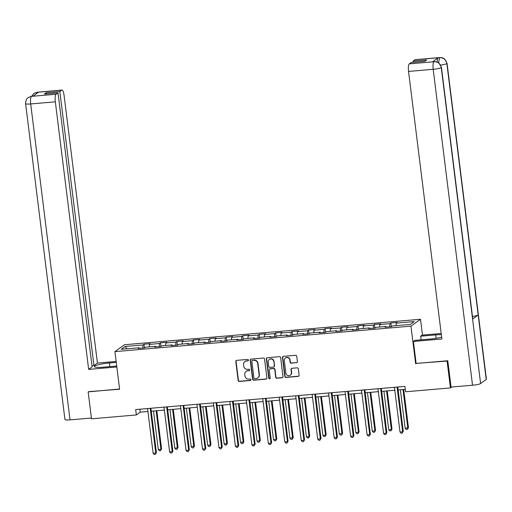 <?xml version="1.0" encoding="UTF-8"?>
<svg xmlns="http://www.w3.org/2000/svg" width="512" height="512" viewBox="0 0 512 512"><rect width="100%" height="100%" fill="white"/><g stroke="black" fill="none" stroke-linecap="round" stroke-linejoin="round"><path stroke-width="0.77" d="M248.518 360.083A0.749 0.717 -125.8 0 0 247.699 359.411L236.698 360.352A1.075 1.03 -125.8 0 0 235.795 361.498L238.157 380.486A1.075 1.03 -125.8 0 0 239.328 381.453L250.33 380.506A0.749 0.717 -125.8 0 0 250.963 379.699A0.749 0.717 -125.8 0 0 250.144 379.027L248.723 379.149A3.437 3.29 -125.8 0 1 244.986 376.058L244.787 374.477A3.437 3.29 -125.8 0 1 247.68 370.816L249.107 370.694A0.749 0.717 -125.8 0 0 249.741 369.894A0.749 0.717 -125.8 0 0 248.922 369.216L247.501 369.338A3.437 3.29 -125.8 0 1 243.763 366.253L243.565 364.666A3.437 3.29 -125.8 0 1 246.464 361.005L247.885 360.883A0.749 0.717 -125.8 0 0 248.518 360.083M296.499 362.726A1.075 1.03 -125.8 0 0 297.402 361.581L296.736 356.256A1.075 1.03 -125.8 0 0 295.571 355.29L283.354 356.339A1.075 1.03 -125.8 0 0 282.445 357.485L284.813 376.467A1.075 1.03 -125.8 0 0 285.978 377.434L298.202 376.384A1.075 1.03 -125.8 0 0 299.104 375.238L298.304 368.806A1.075 1.03 -125.8 0 0 297.133 367.84L291.904 368.288A1.075 1.03 -125.8 0 0 291.002 369.434L291.398 372.627A2.874 2.752 -125.8 0 1 290.31 375.194A2.874 2.752 -125.8 0 1 285.856 373.101L284.301 360.602A2.874 2.752 -125.8 0 1 285.389 358.035A2.874 2.752 -125.8 0 1 289.843 360.128L290.099 362.208A1.075 1.03 -125.8 0 0 291.27 363.174L296.755 362.541A1.075 1.03 -125.8 0 0 297.114 362.438M416.128 363.411L447.085 361.056L450.432 387.917L451.674 387.021M415.648 363.763L410.963 326.15L114.918 351.629L124.461 344.742L420.506 319.264L410.963 326.15M88.55 391.667L119.603 389.235L114.918 351.629M88.16 391.942L91.507 418.81L136.346 414.95L140.218 412.154L147.923 411.494M450.432 387.917L405.594 391.776L404.922 386.406L135.68 409.574L136.346 414.95M264.531 359.027A1.075 1.03 -125.8 0 0 263.366 358.061L251.142 359.11A1.075 1.03 -125.8 0 0 250.24 360.256L252.608 379.238A1.075 1.03 -125.8 0 0 253.773 380.205L265.99 379.155A1.075 1.03 -125.8 0 0 266.893 378.01L264.531 359.027M267.245 357.728L279.469 356.672A1.075 1.03 -125.8 0 1 280.634 357.638L283.002 376.627A1.075 1.03 -125.8 0 1 282.093 377.766L276.864 378.221A1.075 1.03 -125.8 0 1 275.699 377.254L274.739 369.555A1.075 1.03 -125.8 0 0 273.574 368.589L270.106 368.89A1.075 1.03 -125.8 0 0 269.197 370.029L270.195 378.048A0.749 0.717 -125.8 0 1 269.914 378.72A0.749 0.717 -125.8 0 1 268.749 378.17L266.342 358.867A1.075 1.03 -125.8 0 1 267.245 357.728M390.886 323.002L389.946 323.68L379.814 324.55L380.762 323.872L374.426 324.416L373.485 325.094L363.36 325.971L364.301 325.286L357.971 325.83L357.03 326.515L346.899 327.386L347.84 326.707L341.51 327.251L340.57 327.93L330.438 328.8L331.386 328.122L325.056 328.666L324.109 329.344L313.984 330.221L314.925 329.536L308.595 330.08L307.654 330.765L297.523 331.635L298.464 330.957L292.134 331.501L291.194 332.179L281.069 333.05L282.01 332.371L275.68 332.915L274.733 333.594L264.608 334.464L265.549 333.786L259.219 334.33L258.278 335.014L248.147 335.885L249.088 335.206L242.758 335.75L241.818 336.429L231.693 337.299L232.634 336.621L226.304 337.165L225.363 337.843L215.232 338.714L216.173 338.035L209.843 338.579L208.902 339.258L198.771 340.134L199.712 339.456L193.382 340L192.442 340.678L182.317 341.549L183.258 340.87L176.928 341.414L175.987 342.093L165.856 342.963L166.797 342.285L160.467 342.829L159.526 343.507L149.395 344.384L150.336 343.699L144.006 344.25L143.066 344.928L125.133 346.47L121.21 349.299L139.149 347.757L138.208 348.435L144.538 347.891L145.478 347.213L155.603 346.342L154.662 347.021L160.992 346.477L161.933 345.798L172.064 344.922L171.123 345.606L177.453 345.056L178.394 344.378L188.525 343.507L187.578 344.186L193.914 343.642L194.854 342.963L204.979 342.093L204.038 342.771L210.368 342.227L211.309 341.549L221.44 340.672L220.499 341.357L226.829 340.806L227.77 340.128L237.901 339.258L236.954 339.936L243.29 339.392L244.23 338.714L254.355 337.843L253.414 338.522L259.744 337.978L260.685 337.299L270.816 336.422L269.875 337.107L276.205 336.563L277.146 335.878L287.27 335.008L286.33 335.686L292.659 335.142L293.606 334.464L303.731 333.594L302.79 334.272L309.12 333.728L310.061 333.05L320.192 332.173L319.251 332.858L325.581 332.314L326.522 331.629L336.646 330.758L335.706 331.437L342.035 330.893L342.982 330.214L353.107 329.344L352.166 330.022L358.496 329.478L359.437 328.8L369.568 327.93L368.627 328.608L374.957 328.064L375.898 327.379L386.022 326.509L385.082 327.187L391.411 326.643L392.352 325.965L410.291 324.422L414.214 321.594L396.275 323.136L397.216 322.458L390.886 323.002L391.341 326.65M389.638 326.797L389.946 323.68M379.571 327.066L379.814 324.55M386.022 326.509L386.278 327.085M373.178 328.211L373.485 325.094M363.11 328.48L363.36 325.971M369.568 327.93L369.818 328.506M356.723 329.632L357.03 326.515M346.65 329.901L346.899 327.386M353.107 329.344L353.363 329.92M340.262 331.046L340.57 327.93M330.195 331.315L330.438 328.8M336.646 330.758L336.902 331.334M323.802 332.461L324.109 329.344M313.734 332.73L313.984 330.221M320.192 332.173L320.448 332.755M307.347 333.882L307.654 330.765M297.28 334.15L297.523 331.635M303.731 333.594L303.987 334.17M290.886 335.296L291.194 332.179M280.819 335.565L281.069 333.05M287.27 335.008L287.526 335.584M274.432 336.71L274.733 333.594M264.358 336.979L264.608 334.464M270.816 336.422L271.072 337.005M257.971 338.131L258.278 335.014M247.904 338.4L248.147 335.885M254.355 337.843L254.611 338.419M241.51 339.546L241.818 336.429M231.443 339.814L231.693 337.299M237.901 339.258L238.15 339.834M225.056 340.96L225.363 337.843M214.982 341.229L215.232 338.714M221.44 340.672L221.696 341.248M208.595 342.381L208.902 339.258M198.528 342.643L198.771 340.134M204.979 342.093L205.235 342.669M192.134 343.795L192.442 340.678M182.067 344.064L182.317 341.549M188.525 343.507L188.774 344.083M175.68 345.21L175.987 342.093M165.606 345.478L165.856 342.963M172.064 344.922L172.32 345.498M159.219 346.63L159.526 343.507M149.152 346.893L149.395 344.384M155.603 346.342L155.859 346.918M142.758 348.045L143.066 344.928M126.989 348.8L125.133 346.47M139.149 347.757L139.398 348.333M447.085 361.056L447.475 360.774M422.477 335.085L420.506 319.264M151.258 411.206L164.384 410.074M167.718 409.792L180.845 408.659M184.173 408.371L197.299 407.245M200.634 406.957L213.76 405.824M217.094 405.542L230.221 404.41M233.549 404.122L246.675 402.995M250.01 402.707L263.136 401.574M266.47 401.293L279.59 400.16M282.925 399.872L296.051 398.746M299.386 398.458L312.512 397.331M315.846 397.043L328.966 395.91M332.301 395.622L345.427 394.496M348.762 394.208L361.888 393.082M365.222 392.794L378.342 391.661M381.677 391.373L394.803 390.246M398.138 389.958L405.286 389.344M396.026 325.651L396.275 323.136M139.853 409.216L140.218 412.154M144.461 347.898L144.006 344.25M160.922 346.483L160.467 342.829M177.382 345.062L176.928 341.414M193.837 343.648L193.382 340M210.298 342.234L209.843 338.579M226.758 340.813L226.304 337.165M243.213 339.398L242.758 335.75M259.674 337.984L259.219 334.33M276.134 336.563L275.68 332.915M292.589 335.149L292.134 331.501M309.05 333.734L308.595 330.08M325.51 332.32L325.056 328.666M341.965 330.899L341.51 327.251M358.426 329.485L357.971 325.83M374.886 328.07L374.426 324.416M248.352 360.646A0.749 0.717 -125.8 0 1 248.141 360.698L246.72 360.819A3.437 3.29 -125.8 0 0 245.126 361.408L244.87 361.594M246.093 371.405L246.349 371.219A3.437 3.29 -125.8 0 1 247.942 370.63L249.363 370.509A0.749 0.717 -125.8 0 0 249.574 370.458M236.339 360.454A1.075 1.03 -125.8 0 0 236.051 361.312L238.419 380.301A1.075 1.03 -125.8 0 0 239.584 381.261L250.586 380.314A0.749 0.717 -125.8 0 0 250.797 380.269M250.784 359.213A1.075 1.03 -125.8 0 0 250.496 360.07L252.864 379.053A1.075 1.03 -125.8 0 0 254.029 380.019L266.253 378.97A1.075 1.03 -125.8 0 0 266.611 378.867M252.467 360.493A0.749 0.717 -125.8 0 0 251.834 361.293L253.907 377.958A0.749 0.717 -125.8 0 0 254.726 378.63L256.23 378.502A3.437 3.29 -125.8 0 0 259.123 374.842L257.702 363.45A3.437 3.29 -125.8 0 0 253.971 360.358L252.723 360.307A0.749 0.717 -125.8 0 0 252.378 360.435L252.122 360.621M257.818 377.914L258.08 377.728A3.437 3.29 -125.8 0 0 259.379 374.656L259.123 374.842M252.723 360.307L254.227 360.173A3.437 3.29 -125.8 0 1 257.958 363.264L259.379 374.656M269.606 369.069L269.862 368.883A1.075 1.03 -125.8 0 1 270.362 368.698L273.83 368.403A1.075 1.03 -125.8 0 1 274.995 369.37L275.955 377.069A1.075 1.03 -125.8 0 0 277.126 378.035L282.355 377.581A1.075 1.03 -125.8 0 0 282.714 377.485M266.886 357.824A1.075 1.03 -125.8 0 0 266.598 358.682L269.005 377.984A0.749 0.717 -125.8 0 0 270.029 378.611M273.747 361.562A2.874 2.752 -125.8 0 0 269.293 359.475A2.874 2.752 -125.8 0 0 268.205 362.042L268.755 366.445A1.075 1.03 -125.8 0 0 269.92 367.411L273.389 367.11A1.075 1.03 -125.8 0 0 274.291 365.965L274.003 361.376A2.874 2.752 -125.8 0 0 269.549 359.29L269.293 359.475M273.888 366.925L274.144 366.739A1.075 1.03 -125.8 0 0 274.554 365.779L274.291 365.965M274.003 361.376L274.554 365.779M285.389 358.035L285.645 357.85A2.874 2.752 -125.8 0 1 290.099 359.942L290.362 362.022A1.075 1.03 -125.8 0 0 291.526 362.989L296.755 362.541M290.31 375.194L290.566 375.008A2.874 2.752 -125.8 0 0 291.654 372.435L291.398 372.627M291.546 368.39A1.075 1.03 -125.8 0 0 291.258 369.248L291.654 372.435M282.989 356.442A1.075 1.03 -125.8 0 0 282.707 357.299L285.069 376.282A1.075 1.03 -125.8 0 0 286.234 377.248L298.458 376.198A1.075 1.03 -125.8 0 0 298.816 376.096M153.491 411.014L158.291 449.555L160.928 449.331L161.574 448.864L156.819 410.726M161.574 448.864L160.506 450.656L160.928 449.331L156.128 410.784M160.506 450.656L159.45 450.746L158.291 449.555M150.195 408.326L155.77 453.056L153.133 453.28L147.558 408.55M150.893 408.269L156.41 452.589L155.341 454.381L154.291 454.47L153.133 453.28M156.41 452.589L155.341 454.381M109.901 366.618L109.446 362.97A12.314 1.779 -7.1 0 0 94.33 366.586A12.314 1.779 -7.1 0 0 103.642 367.155L116.71 366.035M109.446 362.97L116.256 362.381M116.141 361.453L97.421 363.059L93.952 365.568L59.827 91.558L61.747 90.17L36.934 92.32L38.47 92.211L32.928 96.218L31.322 96.371L56.07 94.266A6.566 1.658 85.1 0 0 55.328 101.83L30.694 103.949L70.042 419.866L91.411 418.029M91.981 365.734L93.952 365.568M46.362 93.882L46.214 92.73L44.384 94.048L57.99 92.877L92.122 366.886L88.653 369.389L55.328 101.83M116.826 366.97L88.653 369.389M97.421 363.059L64.096 95.501A6.566 1.658 85.1 0 0 61.984 90.074A6.566 1.658 85.1 0 0 61.747 90.17M70.042 419.866A6.733 0.973 172.9 0 1 64.947 419.552L25.6 103.635A6.733 0.973 172.9 0 0 30.694 103.949A6.566 1.658 -94.9 0 1 31.437 96.384M57.99 92.877L56.07 94.266M46.214 92.73L59.827 91.558M88.256 391.878L119.571 388.992M36.39 93.715L37.05 92.339M31.667 96.25L33.875 93.453L36.922 92.32M28.211 97.549L31.315 96.371M441.44 67.347A6.733 0.973 172.9 0 1 441.261 67.61C440.403 63.718 438.022 61.754 434.125 61.715L436.858 61.875L438.899 62.925L441.44 67.347L472.762 318.784A6.733 0.973 172.9 0 1 472.582 319.053L480.614 383.526A6.733 0.973 172.9 0 1 472.538 385.229L451.066 387.072L447.789 360.749L416.134 363.475L413.395 341.446L414.88 340.371L429.856 339.085A12.314 1.779 -7.1 0 0 441.651 337.139M441.344 334.669A12.314 1.779 -7.1 0 0 435.661 334.893L420.678 336.186L422.163 335.117L441.19 333.478M413.395 341.446L441.882 338.995L408.55 71.43A6.566 1.658 -94.9 0 1 409.299 63.866L411.219 62.483L424.832 61.312L426.662 59.987L413.05 61.158L414.97 59.77A6.566 1.658 -94.9 0 1 415.213 59.674L439.846 57.555A6.566 1.658 85.1 0 0 439.61 57.651L414.97 59.77M421.133 339.834L420.678 336.186M439.846 57.555L442.502 57.837L444.538 58.899L447.053 63.296L486.4 379.213A6.733 0.973 172.9 0 1 486.208 379.482L478.182 315.008A6.733 0.973 172.9 0 1 472.467 316.442M480.614 383.526L486.208 379.482M472.538 385.229L433.19 69.312A6.733 0.973 172.9 0 0 441.261 67.61L472.582 319.053L478.182 315.008L446.861 63.571C446.01 59.686 443.629 57.715 439.725 57.664L439.61 57.651M437.178 61.984A6.566 1.658 -94.9 0 1 438.118 57.818L432.576 61.824A6.566 1.658 -94.9 0 1 432.813 61.728L434.24 61.606M413.05 61.158L413.197 62.31M169.946 409.6L174.746 448.141L177.382 447.917L178.029 447.45L173.28 409.312M178.029 447.45L176.96 449.242L177.382 447.917L172.582 409.37M176.96 449.242L175.904 449.331L174.746 448.141M186.406 408.179L191.206 446.726L194.49 446.035L189.741 407.891M194.49 446.035L193.421 447.821L193.843 446.496L189.043 407.955M193.421 447.821L192.365 447.917L191.206 446.726M166.656 406.912L172.224 451.635L169.587 451.866L164.019 407.136M167.354 406.848L172.87 451.174L171.802 452.966L170.746 453.056L169.587 451.866M172.87 451.174L171.802 452.966M183.117 405.491L188.685 450.221L186.048 450.451L180.474 405.722M183.808 405.434L189.331 449.754L188.262 451.546L187.206 451.635L186.048 450.451M189.331 449.754L188.262 451.546M202.861 406.765L207.667 445.306L210.304 445.082L210.95 444.614L206.195 406.477M210.95 444.614L209.882 446.406L210.304 445.082L205.504 406.534M209.882 446.406L208.826 446.496L207.667 445.306M219.322 405.35L224.122 443.891L226.758 443.667L227.405 443.2L222.656 405.062M227.405 443.2L226.336 444.992L226.758 443.667L221.958 405.12M226.336 444.992L225.28 445.082L224.122 443.891M235.782 403.93L240.582 442.477L243.866 441.786L239.117 403.642M243.866 441.786L242.797 443.571L243.219 442.246L238.419 403.706M242.797 443.571L241.741 443.667L240.582 442.477M199.571 404.077L205.146 448.806L202.509 449.03L196.934 404.307M200.269 404.019L205.786 448.339L204.717 450.131L203.667 450.221L202.509 449.03M205.786 448.339L204.717 450.131M216.032 402.662L221.6 447.392L218.963 447.616L213.395 402.886M216.723 402.598L222.246 446.925L221.178 448.717L220.122 448.806L218.963 447.616M222.246 446.925L221.178 448.717M232.486 401.242L238.061 445.971L235.424 446.202L229.85 401.472M233.184 401.184L238.707 445.504L237.638 447.296L236.582 447.386L235.424 446.202M238.707 445.504L237.638 447.296M252.237 402.515L257.043 441.062L259.68 440.832L260.32 440.365L255.571 402.227M260.32 440.365L259.251 442.157L259.68 440.832L254.88 402.291M259.251 442.157L258.202 442.246L257.043 441.062M248.947 399.827L254.522 444.557L251.878 444.781L246.31 400.058M249.645 399.77L255.162 444.09L254.093 445.882L253.043 445.971L251.878 444.781M255.162 444.09L254.093 445.882M268.698 401.101L273.498 439.642L276.134 439.418L276.781 438.95L272.032 400.813M276.781 438.95L275.712 440.742L276.134 439.418L271.334 400.87M275.712 440.742L274.656 440.832L273.498 439.642M265.408 398.413L270.976 443.142L268.339 443.366L262.771 398.637M266.099 398.349L271.622 442.675L270.554 444.467L269.498 444.557L268.339 443.366M271.622 442.675L270.554 444.467M285.158 399.68L289.958 438.227L293.242 437.536L288.493 399.398M293.242 437.536L292.173 439.328L292.595 437.997L287.795 399.456M292.173 439.328L291.117 439.418L289.958 438.227M281.862 396.992L287.437 441.722L284.8 441.952L279.226 397.222M282.56 396.934L288.083 441.261L287.014 443.046L285.958 443.142L284.8 441.952M288.083 441.261L287.014 443.046M301.613 398.266L306.419 436.813L309.056 436.582L309.696 436.115L304.947 397.978M309.696 436.115L308.627 437.907L309.056 436.582L304.256 398.042M308.627 437.907L307.578 437.997L306.419 436.813M298.323 395.578L303.898 440.307L301.254 440.531L295.686 395.808M299.021 395.52L304.538 439.84L303.469 441.632L302.413 441.722L301.254 440.531M304.538 439.84L303.469 441.632M318.074 396.851L322.874 435.392L325.51 435.168L326.157 434.701L321.408 396.563M326.157 434.701L325.088 436.493L325.51 435.168L320.71 396.621M325.088 436.493L324.032 436.582L322.874 435.392M314.784 394.163L320.352 438.893L317.715 439.117L312.147 394.387M315.475 394.106L320.998 438.426L319.93 440.218L318.874 440.307L317.715 439.117M320.998 438.426L319.93 440.218M334.534 395.43L339.334 433.978L342.618 433.286L337.862 395.149M342.618 433.286L341.549 435.078L341.971 433.747L337.171 395.206M341.549 435.078L340.493 435.168L339.334 433.978M331.238 392.749L336.813 437.472L334.176 437.702L328.602 392.973M331.936 392.685L337.459 437.011L336.39 438.797L335.334 438.893L334.176 437.702M337.459 437.011L336.39 438.797M350.989 394.016L355.789 432.563L358.432 432.333L359.072 431.866L354.323 393.728M359.072 431.866L358.003 433.658L358.432 432.333L353.626 393.792M358.003 433.658L356.954 433.747L355.789 432.563M347.699 391.328L353.274 436.058L350.63 436.282L345.062 391.558M348.397 391.27L353.914 435.59L352.845 437.382L351.789 437.472L350.63 436.282M353.914 435.59L352.845 437.382M367.45 392.602L372.25 431.142L374.886 430.918L375.533 430.451L370.784 392.314M375.533 430.451L374.464 432.243L374.886 430.918L370.086 392.371M374.464 432.243L373.408 432.333L372.25 431.142M364.16 389.914L369.728 434.643L367.091 434.867L361.523 390.138M364.851 389.856L370.374 434.176L369.306 435.968L368.25 436.058L367.091 434.867M370.374 434.176L369.306 435.968M383.91 391.181L388.71 429.728L391.347 429.504L391.994 429.037L387.238 390.899M391.994 429.037L390.925 430.829L391.347 429.504L386.547 390.957M390.925 430.829L389.869 430.918L388.71 429.728M380.614 388.499L386.189 433.222L383.552 433.453L377.978 388.723M381.312 388.435L386.835 432.762L385.766 434.547L384.71 434.643L383.552 433.453M386.835 432.762L385.766 434.547M400.365 389.766L405.165 428.314L408.448 427.622L403.699 389.478M408.448 427.622L407.379 429.408L407.808 428.083L403.002 389.542M407.379 429.408L406.323 429.504L405.165 428.314M397.075 387.078L402.643 431.808L400.006 432.038L394.438 387.309M397.773 387.021L403.29 431.341L402.221 433.133L401.165 433.222L400.006 432.038M403.29 431.341L402.221 433.133M33.875 93.453L37.35 92.192A6.566 1.658 85.1 0 0 37.114 92.288M28.339 97.453L31.501 96.339M438.118 57.818L439.718 57.664M409.299 63.866L434.112 61.715M433.997 61.702L432.576 61.824M433.933 61.747A6.566 1.658 -94.9 0 0 433.19 69.312L408.55 71.43M436.09 338.31L435.661 334.893M447.053 63.296A6.733 0.973 172.9 0 1 446.861 63.571A6.733 0.973 172.9 0 1 440.71 65.056M438.611 62.72L439.546 57.696M61.984 90.074L37.35 92.192M28.205 97.542C27.597 98.579 26.131 97.626 25.6 103.635M31.744 96.243L33.043 96.134"/></g></svg>
